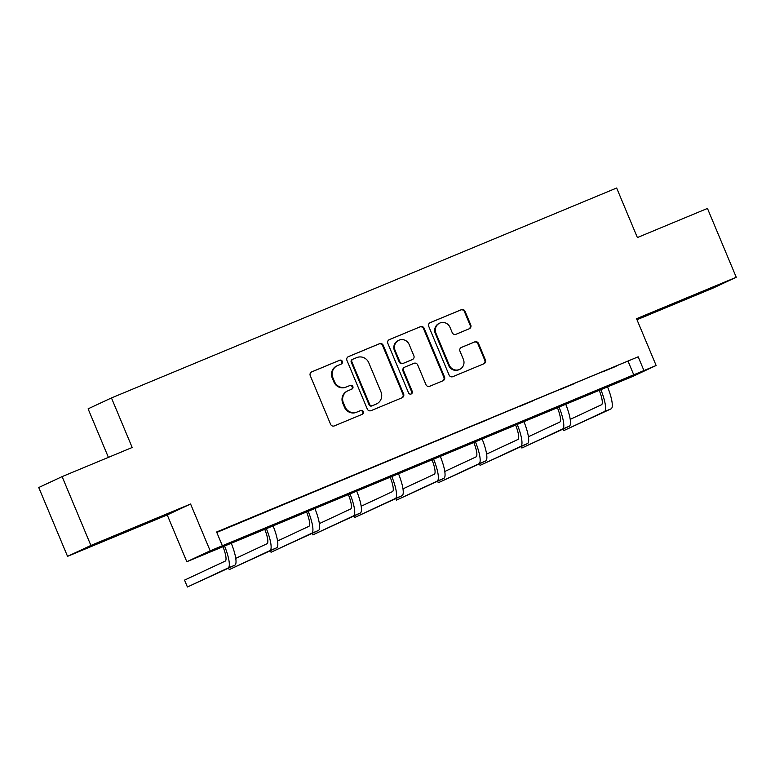 <?xml version="1.0" encoding="UTF-8"?>
<svg xmlns="http://www.w3.org/2000/svg" width="775" height="775" viewBox="0 0 775 775"><rect width="100%" height="100%" fill="white"/><g stroke="black" fill="none" stroke-linecap="round" stroke-linejoin="round"><path stroke-width="1.16" d="M342.327 361.363A2.054 1.996 65 0 0 339.702 360.239L311.744 371.855A2.926 2.848 65 0 0 310.252 375.652L330.596 424.293A2.926 2.848 65 0 0 334.354 425.901L362.303 414.286A2.054 1.996 65 0 0 363.359 411.632A2.054 1.996 65 0 0 360.724 410.508L357.11 412.009A9.377 9.116 65 0 1 345.069 406.865L343.373 402.806A9.377 9.116 65 0 1 348.178 390.658L351.792 389.157A2.054 1.996 65 0 0 352.848 386.502A2.054 1.996 65 0 0 350.213 385.378L346.59 386.88A9.377 9.116 65 0 1 334.558 381.726L332.863 377.677A9.377 9.116 65 0 1 337.668 365.529L341.281 364.027A2.054 1.996 65 0 0 342.327 361.363M340.952 364.163A2.054 1.996 65 0 0 339.062 360.54L311.385 372.039M361.983 414.431A2.054 1.996 65 0 0 360.094 410.798L357.11 412.009M351.463 389.292A2.054 1.996 65 0 0 349.583 385.669L346.59 386.88M686.146 298.947L712.545 287.661L686.146 298.947M107.793 539.284L134.201 527.998L107.793 539.284M67.541 556.353L38.75 487.523L62.107 476.615L90.898 545.445L67.541 556.353L167.235 514.929L186.814 561.73L210.18 550.822L656.134 365.5L632.778 376.408L186.814 561.73M636.982 319.717L712.893 288.174L736.25 277.266L636.556 318.699L656.134 365.5M62.107 476.615L132.186 447.495L111.455 397.933L616.648 188.005L637.379 237.557L707.459 208.436L736.25 277.266M469.272 328.765A2.926 2.848 65 0 0 470.764 324.967L465.058 311.317A2.926 2.848 65 0 0 461.299 309.709L430.261 322.613A2.926 2.848 65 0 0 428.759 326.401L449.103 375.052A2.926 2.848 65 0 0 452.871 376.66L483.91 363.756A2.926 2.848 65 0 0 485.412 359.958L478.514 343.48A2.926 2.848 65 0 0 474.755 341.872L461.464 347.394A2.926 2.848 65 0 0 459.963 351.182L463.382 359.358A7.837 7.624 65 0 1 459.662 369.384A7.837 7.624 65 0 1 449.316 365.209L435.918 333.182A7.837 7.624 65 0 1 439.638 323.156A7.837 7.624 65 0 1 449.994 327.331L452.222 332.669A2.926 2.848 65 0 0 455.981 334.287L469.272 328.765M167.235 514.929L190.592 504.021L90.898 545.445M190.592 504.021L210.18 550.822M216.797 532.425L638.183 356.8L216.612 531.989L222.367 545.755M638.183 356.8L643.938 370.566M383.247 345.321A2.926 2.848 65 0 0 379.488 343.703L348.45 356.607A2.926 2.848 65 0 0 346.948 360.404L367.292 409.045A2.926 2.848 65 0 0 371.051 410.653L402.099 397.759A2.926 2.848 65 0 0 403.601 393.962L383.247 345.321L382.618 345.611A2.926 2.848 65 0 0 378.859 344.003L348.082 356.791M389.35 339.605L420.389 326.711A2.926 2.848 65 0 1 424.157 328.319L444.501 376.96A2.926 2.848 65 0 1 443 380.757L429.718 386.279A2.926 2.848 65 0 1 425.959 384.671L417.706 364.938A2.926 2.848 65 0 0 413.947 363.33L405.131 366.992A2.926 2.848 65 0 0 403.63 370.789L412.222 391.327A2.054 1.996 65 0 1 411.244 393.952A2.054 1.996 65 0 1 408.541 392.857L387.849 343.403A2.926 2.848 65 0 1 389.35 339.605L389.137 339.712M111.455 397.933L88.098 408.842L108.403 457.376M628.176 361.479L633.931 375.245M616.077 366.304L602.679 371.874L616.048 366.236M574.265 383.673L560.868 389.244L574.236 383.606M532.464 401.053L519.066 406.623L532.435 400.985M490.653 418.423L477.255 423.993L490.623 418.355M448.841 435.802L435.443 441.372L448.812 435.734M407.04 453.172L393.632 458.742L407.011 453.104M365.228 470.551L351.831 476.112L365.199 470.473M323.417 487.921L310.019 493.491L323.388 487.853M281.616 505.29L268.208 510.861L281.587 505.222M239.804 522.67L226.407 528.24L239.775 522.602M337.319 365.684L336.679 365.974A9.377 9.116 65 0 0 332.233 377.968L332.863 377.677M345.96 387.171A9.377 9.116 65 0 1 333.928 382.027L332.233 377.968M347.83 390.813L347.2 391.113A9.377 9.116 65 0 0 342.744 403.107L343.373 402.806M356.481 412.31A9.377 9.116 65 0 1 344.439 407.156L342.744 403.107M401.828 397.866A2.926 2.848 65 0 0 402.961 394.252L382.618 345.611M352.925 359.183A2.054 1.996 65 0 0 351.869 361.847L369.733 404.54A2.054 1.996 65 0 0 372.368 405.674L376.175 404.085A9.377 9.116 65 0 0 380.98 391.937L368.774 362.748A9.377 9.116 65 0 0 356.733 357.604L352.925 359.183M352.286 359.484A2.054 1.996 65 0 0 351.24 362.138L351.869 361.847M376.534 403.93L375.894 404.23A9.377 9.116 65 0 1 375.546 404.376L371.738 405.964A2.054 1.996 65 0 1 369.103 404.841L351.24 362.138M388.992 339.789L420.389 326.711M442.738 380.864A2.926 2.848 65 0 0 443.872 377.26L423.518 328.61A2.926 2.848 65 0 0 419.759 327.002M404.502 367.292A2.926 2.848 65 0 0 403 371.08L411.593 391.627L412.222 391.327M410.915 394.068A2.054 1.996 65 0 0 411.593 391.627M409.142 344.468A7.837 7.624 65 0 0 398.786 340.293A7.837 7.624 65 0 0 395.066 350.319L399.784 361.605A2.926 2.848 65 0 0 403.552 363.213L412.358 359.552A2.926 2.848 65 0 0 413.86 355.754L409.142 344.468M398.786 340.293L398.156 340.593A7.837 7.624 65 0 0 394.436 350.61L395.066 350.319M411.942 359.745A2.926 2.848 65 0 1 411.728 359.842L402.913 363.504A2.926 2.848 65 0 1 399.154 361.896L394.436 350.61M439.638 323.156L439.008 323.456A7.837 7.624 65 0 0 435.288 333.483L435.918 333.182M459.662 369.384L459.032 369.675A7.837 7.624 65 0 1 448.677 365.5L435.288 333.483M483.639 363.872A2.926 2.848 65 0 0 484.782 360.259L477.884 343.771A2.926 2.848 65 0 0 474.116 342.162L461.106 347.578M469.001 328.871A2.926 2.848 65 0 0 470.134 325.258L464.428 311.618A2.926 2.848 65 0 0 460.67 310L429.892 322.797M222.783 546.268A14.919 3.478 67.4 0 1 225.225 561.11L184.537 580.117L187.414 586.995L228.102 567.998A22.388 5.222 -112.6 0 0 224.392 545.6M187.414 586.995L234.806 565.217A22.388 5.222 -112.6 0 0 231.095 542.82M264.595 528.899A14.919 3.478 67.4 0 1 267.026 543.74L235.736 558.349M228.596 568.114L229.226 569.625L269.913 550.618A22.388 5.222 -112.6 0 0 266.203 528.23M229.226 569.625L276.607 547.838A22.388 5.222 -112.6 0 0 272.897 525.44M306.406 511.519A14.919 3.478 67.4 0 1 308.838 526.37L277.547 540.979M270.397 550.734L271.037 552.246L311.715 533.248A22.388 5.222 -112.6 0 0 308.004 510.851M271.037 552.246L318.418 530.468A22.388 5.222 -112.6 0 0 314.708 508.071M348.207 494.15A14.919 3.478 67.4 0 1 350.649 508.991L319.358 523.609M312.209 533.365L312.838 534.876L353.526 515.879A22.388 5.222 -112.6 0 0 349.816 493.481M312.838 534.876L360.23 513.089A22.388 5.222 -112.6 0 0 356.519 490.691M390.019 476.77A14.919 3.478 67.4 0 1 392.46 491.621L361.169 506.23M354.02 515.995L354.65 517.506L395.337 498.499A22.388 5.222 -112.6 0 0 391.627 476.102M354.65 517.506L402.031 495.719A22.388 5.222 -112.6 0 0 398.321 473.322M431.83 459.401A14.919 3.478 67.4 0 1 434.262 474.242L402.971 488.86M395.822 498.616L396.461 500.127L437.148 481.13A22.388 5.222 -112.6 0 0 433.438 458.732M396.461 500.127L443.843 478.34A22.388 5.222 -112.6 0 0 440.132 455.952M473.632 442.031A14.919 3.478 67.4 0 1 476.073 456.872L444.782 471.481M437.633 481.246L438.262 482.757L478.95 463.75A22.388 5.222 -112.6 0 0 475.24 441.363M438.262 482.757L485.654 460.97A22.388 5.222 -112.6 0 0 481.943 438.573M515.443 424.652A14.919 3.478 67.4 0 1 517.884 439.493L486.593 454.111M479.444 463.867L480.074 465.378L520.761 446.381A22.388 5.222 -112.6 0 0 517.051 423.983M480.074 465.378L527.465 443.6A22.388 5.222 -112.6 0 0 523.755 421.203M557.254 407.282A14.919 3.478 67.4 0 1 559.686 422.123L528.395 436.742M521.255 446.497L521.885 448.008L562.572 429.011A22.388 5.222 -112.6 0 0 558.862 406.613M521.885 448.008L569.267 426.221A22.388 5.222 -112.6 0 0 565.556 403.823M599.056 389.903A14.919 3.478 67.4 0 1 601.497 404.753L570.206 419.362M563.057 429.118L563.696 430.638L604.374 411.632A22.388 5.222 -112.6 0 0 600.664 389.234M563.696 430.638L611.078 408.851A22.388 5.222 -112.6 0 0 607.368 386.454M339.062 360.54L339.702 360.239M360.094 410.798L360.724 410.508M349.583 385.669L350.213 385.378M333.928 382.027L334.558 381.726M344.439 407.156L345.069 406.865M402.961 394.252L403.601 393.962M378.859 344.003L379.488 343.703M369.103 404.841L369.733 404.54M371.738 405.964L372.368 405.674M375.546 404.376L376.175 404.085M423.518 328.61L424.157 328.319M443.872 377.26L444.501 376.96M403 371.08L403.63 370.789M399.154 361.896L399.784 361.605M402.913 363.504L403.552 363.213M411.728 359.842L412.358 359.552M448.677 365.5L449.316 365.209M474.116 342.162L474.755 341.872M477.884 343.771L478.514 343.48M484.782 360.259L485.412 359.958M460.67 310L461.299 309.709M464.428 311.618L465.058 311.317M470.134 325.258L470.764 324.967M228.102 567.998L234.806 565.217M269.913 550.618L276.607 547.838M311.715 533.248L318.418 530.468M353.526 515.879L360.23 513.089M395.337 498.499L402.031 495.719M437.148 481.13L443.843 478.34M478.95 463.75L485.654 460.97M520.761 446.381L527.465 443.6M562.572 429.011L569.267 426.221M604.374 411.632L611.078 408.851M352.218 359.513L352.848 359.222M404.385 367.34L405.025 367.04M411.835 359.794L412.465 359.503"/></g></svg>
